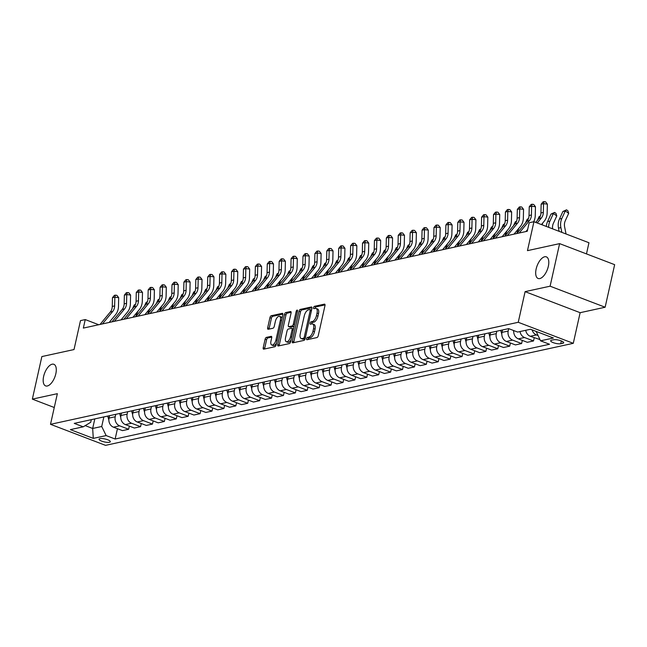 <?xml version="1.0" encoding="UTF-8"?>
<svg xmlns="http://www.w3.org/2000/svg" width="647" height="647" viewBox="0 0 647 647"><rect width="100%" height="100%" fill="white"/><g stroke="black" fill="none" stroke-linecap="round" stroke-linejoin="round"><path stroke-width="0.97" d="M306.613 338.704A1.245 0.59 -69.1 0 0 306.824 339.724A1.245 0.59 -69.1 0 0 307.002 339.732L316.941 337.564A1.771 0.841 -69.1 0 0 318.251 335.688L324.972 305.61A1.771 0.841 -69.1 0 0 324.673 304.155A1.771 0.841 -69.1 0 0 324.406 304.147L314.474 306.314A1.245 0.59 -69.1 0 0 313.56 307.624A1.245 0.59 -69.1 0 0 313.771 308.643A1.245 0.59 -69.1 0 0 313.949 308.651L315.235 308.368A5.677 2.685 -69.1 0 1 316.068 308.417A5.677 2.685 -69.1 0 1 317.03 313.067L316.472 315.574A5.677 2.685 -69.1 0 1 312.283 321.567L310.997 321.85A1.245 0.59 -69.1 0 0 310.083 323.16A1.245 0.59 -69.1 0 0 310.293 324.179A1.245 0.59 -69.1 0 0 310.479 324.187L311.765 323.912A5.677 2.685 -69.1 0 1 312.598 323.953A5.677 2.685 -69.1 0 1 313.56 328.603L313.002 331.11A5.677 2.685 -69.1 0 1 308.813 337.111L307.527 337.394A1.245 0.59 -69.1 0 0 306.613 338.704M312.598 323.953L314.078 324.527A5.677 2.685 -69.1 0 1 315.049 329.169L314.491 331.676A5.677 2.685 -69.1 0 1 310.301 337.677L309.015 337.96A1.245 0.59 -69.1 0 0 308.101 339.271A1.245 0.59 -69.1 0 0 308.061 339.497M325.037 304.899L315.962 306.88A1.245 0.59 -69.1 0 0 315.049 308.19A1.245 0.59 -69.1 0 0 315.008 308.417M316.068 308.417L317.556 308.983A5.677 2.685 -69.1 0 1 318.518 313.633L317.96 316.14A5.677 2.685 -69.1 0 1 313.771 322.141L312.485 322.416A1.245 0.59 -69.1 0 0 311.571 323.735A1.245 0.59 -69.1 0 0 311.53 323.961M55.828 373.764A11.565 5.467 -69.1 0 0 53.855 364.293A11.565 5.467 -69.1 0 0 43.632 376.425A11.565 5.467 -69.1 0 0 45.597 385.895A11.565 5.467 -69.1 0 0 55.828 373.764M548.332 266.338A11.565 5.467 -69.1 0 0 546.367 256.867A11.565 5.467 -69.1 0 0 536.145 268.998A11.565 5.467 -69.1 0 0 538.11 278.469A11.565 5.467 -69.1 0 0 548.332 266.338M109.44 442.273A5.783 1.504 -167.4 0 0 110.322 441.715A5.783 1.504 -167.4 0 0 106.423 439.345A5.783 1.504 -167.4 0 0 99.921 438.634A5.783 1.504 -167.4 0 0 99.04 439.192A5.783 1.504 -167.4 0 0 102.938 441.553A5.783 1.504 -167.4 0 0 109.44 442.273M266.41 337.378A1.771 0.841 -69.1 0 0 265.108 339.254L263.216 347.69A1.771 0.841 -69.1 0 0 263.523 349.145A1.771 0.841 -69.1 0 0 263.782 349.162L274.813 346.752A1.771 0.841 -69.1 0 0 276.123 344.875L282.844 314.798A1.771 0.841 -69.1 0 0 282.545 313.35A1.771 0.841 -69.1 0 0 282.286 313.334L271.247 315.736A1.771 0.841 -69.1 0 0 269.945 317.612L267.664 327.811A1.771 0.841 -69.1 0 0 267.963 329.258A1.771 0.841 -69.1 0 0 268.222 329.274L272.945 328.247A1.771 0.841 -69.1 0 0 274.255 326.371L275.387 321.316A4.747 2.24 -69.1 0 1 279.577 316.334A4.747 2.24 -69.1 0 1 280.386 320.225L275.962 340.023A4.747 2.24 -69.1 0 1 271.764 345.005A4.747 2.24 -69.1 0 1 270.956 341.115L271.7 337.815A1.771 0.841 -69.1 0 0 271.392 336.359A1.771 0.841 -69.1 0 0 271.133 336.351L266.41 337.378L267.898 337.944A1.771 0.841 -69.1 0 0 266.588 339.821L264.704 348.264A1.771 0.841 -69.1 0 0 264.639 348.968M550.104 286.192L525.097 291.643L580.133 312.687L605.139 307.228L550.104 286.192L559.615 243.628L527.467 250.648L533.937 221.703L529.173 222.746L527.273 231.254L83.342 328.094L85.242 319.578L80.487 320.621L74.017 349.558L41.861 356.57L32.35 399.126L54.267 407.505M525.097 291.643L518.247 322.287L50.506 424.319L57.357 393.675L32.35 399.126M292.298 341.349A1.771 0.841 -69.1 0 0 292.598 342.797A1.771 0.841 -69.1 0 0 292.865 342.813L303.896 340.411A1.771 0.841 -69.1 0 0 305.206 338.535L311.927 308.457A1.771 0.841 -69.1 0 0 311.628 307.002A1.771 0.841 -69.1 0 0 311.369 306.985L300.329 309.395A1.771 0.841 -69.1 0 0 299.019 311.272L292.298 341.349L293.787 341.915A1.771 0.841 -69.1 0 0 293.714 342.627M289.355 343.581L278.323 345.983A1.771 0.841 -69.1 0 1 278.064 345.975A1.771 0.841 -69.1 0 1 277.757 344.519L284.486 314.442A1.771 0.841 -69.1 0 1 285.788 312.566L290.511 311.539A1.771 0.841 -69.1 0 1 290.77 311.555A1.771 0.841 -69.1 0 1 291.077 313.002L288.344 325.198A1.771 0.841 -69.1 0 0 288.651 326.654A1.771 0.841 -69.1 0 0 288.91 326.67L292.04 325.983A1.771 0.841 -69.1 0 0 293.35 324.115L296.189 311.409A1.245 0.59 -69.1 0 1 297.288 310.107A1.245 0.59 -69.1 0 1 297.499 311.126L290.665 341.705A1.771 0.841 -69.1 0 1 289.355 343.581M559.615 243.628L614.65 264.672L605.139 307.228M553.622 339.756L551.527 340.217A5.605 1.456 -167.4 0 0 550.67 340.751A5.605 1.456 -167.4 0 0 554.447 343.047A5.605 1.456 -167.4 0 0 560.747 343.735L562.841 343.282A5.605 1.456 -167.4 0 0 563.699 342.74A5.605 1.456 -167.4 0 0 559.922 340.451A5.605 1.456 -167.4 0 0 553.622 339.756M518.247 322.287L573.282 343.322L105.542 445.354L50.506 424.319M117.447 428.71L115.142 439.022L549.546 344.261L540.544 340.823L553.403 338.017L530.5 329.258L517.64 332.065L508.647 328.627L74.243 423.381L83.245 426.818L90.709 422.289L91.3 419.66M115.142 439.022L106.148 435.577L93.289 438.383L70.377 429.624L83.245 426.818M586.473 253.899L588.964 242.746L533.937 221.703M580.133 312.687L573.282 343.322M98.732 324.737L85.242 319.578M540.544 340.823L536.185 331.434M536.12 331.741L536.67 331.62M94.81 418.892L92.667 428.468L101.716 426.494L103.86 416.919M129.36 426.106L128.648 429.268L122.461 430.619L113.46 427.182A7.23 6.082 -102.3 0 1 109.036 418.099L109.578 415.673M128.648 429.268L119.655 425.831A7.23 6.082 -102.3 0 1 115.223 416.749L115.764 414.323M141.264 423.51L140.561 426.672L134.366 428.023L125.372 424.586A7.23 6.082 -102.3 0 1 120.94 415.503L121.482 413.077M140.561 426.672L131.559 423.235A7.23 6.082 -102.3 0 1 127.135 414.153L127.677 411.727M153.177 420.914L152.466 424.076L146.279 425.427L137.277 421.99A7.23 6.082 -102.3 0 1 132.845 412.899L133.387 410.481M152.466 424.076L143.472 420.639A7.23 6.082 -102.3 0 1 139.04 411.549L139.582 409.13M165.082 418.318L164.378 421.48L158.183 422.831L149.182 419.385A7.23 6.082 -102.3 0 1 144.758 410.303L145.3 407.885M164.378 421.48L155.377 418.035A7.23 6.082 -102.3 0 1 150.945 408.953L151.487 406.534M176.987 415.722L176.283 418.884L170.088 420.235L161.095 416.789A7.23 6.082 -102.3 0 1 156.663 407.707L157.205 405.281M176.283 418.884L167.282 415.439A7.23 6.082 -102.3 0 1 162.858 406.356L163.4 403.93M188.9 413.126L188.188 416.28L182.001 417.63L173 414.193A7.23 6.082 -102.3 0 1 168.576 405.111L169.118 402.685M188.188 416.28L179.195 412.843A7.23 6.082 -102.3 0 1 174.763 403.76L175.305 401.334M200.805 410.522L200.101 413.684L193.906 415.034L184.905 411.597A7.23 6.082 -102.3 0 1 180.481 402.515L181.023 400.089M200.101 413.684L191.1 410.247A7.23 6.082 -102.3 0 1 186.676 401.164L187.218 398.738M212.709 407.925L212.006 411.088L205.811 412.438L196.817 409.001A7.23 6.082 -102.3 0 1 192.385 399.919L192.927 397.493M212.006 411.088L203.004 407.65A7.23 6.082 -102.3 0 1 198.58 398.568L199.122 396.142M224.622 405.329L223.911 408.492L217.724 409.842L208.722 406.405A7.23 6.082 -102.3 0 1 204.298 397.315L204.84 394.896M223.911 408.492L214.917 405.054A7.23 6.082 -102.3 0 1 210.485 395.964L211.027 393.546M236.527 402.733L235.823 405.895L229.628 407.246L220.635 403.801A7.23 6.082 -102.3 0 1 216.203 394.719L216.745 392.3M235.823 405.895L226.822 402.45A7.23 6.082 -102.3 0 1 222.398 393.368L222.94 390.95M248.44 400.137L247.728 403.299L241.541 404.65L232.54 401.205A7.23 6.082 -102.3 0 1 228.116 392.122L228.658 389.696M247.728 403.299L238.735 399.854A7.23 6.082 -102.3 0 1 234.303 390.772L234.845 388.346M260.345 397.533L259.641 400.695L253.446 402.046L244.445 398.609A7.23 6.082 -102.3 0 1 240.021 389.526L240.563 387.1M259.641 400.695L250.64 397.258A7.23 6.082 -102.3 0 1 246.216 388.176L246.758 385.749M272.25 394.937L271.546 398.099L265.351 399.45L256.358 396.013A7.23 6.082 -102.3 0 1 251.926 386.93L252.451 384.569M271.546 398.099L262.545 394.662A7.23 6.082 -102.3 0 1 258.121 385.58L258.663 383.153M284.162 392.341L283.451 395.503L277.264 396.854L268.262 393.416A7.23 6.082 -102.3 0 1 263.839 384.334L264.38 381.908M283.451 395.503L274.457 392.066A7.23 6.082 -102.3 0 1 270.025 382.984L270.567 380.557M296.067 389.745L295.364 392.907L289.169 394.258L280.167 390.82A7.23 6.082 -102.3 0 1 275.743 381.73L276.269 379.377M295.364 392.907L286.362 389.47A7.23 6.082 -102.3 0 1 281.938 380.379L282.48 377.961M307.98 387.149L307.268 390.311L301.081 391.661L292.08 388.216A7.23 6.082 -102.3 0 1 287.648 379.134L288.19 376.716M307.268 390.311L298.275 386.866A7.23 6.082 -102.3 0 1 293.843 377.783L294.385 375.365M319.885 384.553L319.181 387.715L312.986 389.065L303.985 385.62A7.23 6.082 -102.3 0 1 299.561 376.538L300.087 374.184M319.181 387.715L310.18 384.269A7.23 6.082 -102.3 0 1 305.748 375.187L306.29 372.761M331.79 381.948L331.086 385.111L324.891 386.461L315.898 383.024A7.23 6.082 -102.3 0 1 311.466 373.942L312.008 371.515M331.086 385.111L322.085 381.673A7.23 6.082 -102.3 0 1 317.661 372.591L318.203 370.165M343.703 379.352L342.991 382.514L336.804 383.865L327.803 380.428A7.23 6.082 -102.3 0 1 323.379 371.346L323.904 368.984M342.991 382.514L333.998 379.077A7.23 6.082 -102.3 0 1 329.566 369.995L330.107 367.569M355.607 376.756L354.904 379.918L348.709 381.269L339.707 377.832A7.23 6.082 -102.3 0 1 335.283 368.741L335.825 366.323M354.904 379.918L345.902 376.481A7.23 6.082 -102.3 0 1 341.479 367.391L342.02 364.973M367.512 374.16L366.809 377.322L360.614 378.673L351.62 375.236A7.23 6.082 -102.3 0 1 347.188 366.145L347.73 363.727M366.809 377.322L357.807 373.885A7.23 6.082 -102.3 0 1 353.383 364.795L353.925 362.377M379.425 371.564L378.713 374.726L372.526 376.077L363.525 372.632A7.23 6.082 -102.3 0 1 359.101 363.549L359.643 361.123M378.713 374.726L369.72 371.281A7.23 6.082 -102.3 0 1 365.288 362.199L365.83 359.772M391.33 368.968L390.626 372.13L384.431 373.481L375.438 370.035A7.23 6.082 -102.3 0 1 371.006 360.953L371.548 358.527M390.626 372.13L381.625 368.685A7.23 6.082 -102.3 0 1 377.201 359.603L377.743 357.176M403.243 366.364L402.531 369.526L396.344 370.877L387.343 367.439A7.23 6.082 -102.3 0 1 382.919 358.357L383.453 355.931M402.531 369.526L393.538 366.089A7.23 6.082 -102.3 0 1 389.106 357.007L389.648 354.58M415.148 363.768L414.444 366.93L408.249 368.28L399.248 364.843A7.23 6.082 -102.3 0 1 394.824 355.761L395.366 353.335M414.444 366.93L405.443 363.493A7.23 6.082 -102.3 0 1 401.019 354.41L401.561 351.984M427.052 361.172L426.349 364.334L420.154 365.684L411.16 362.247A7.23 6.082 -102.3 0 1 406.728 353.157L407.27 350.739M426.349 364.334L417.347 360.897A7.23 6.082 -102.3 0 1 412.923 351.806L413.465 349.388M438.965 358.575L438.254 361.738L432.067 363.088L423.065 359.643A7.23 6.082 -102.3 0 1 418.641 350.561L419.183 348.143M438.254 361.738L429.26 358.292A7.23 6.082 -102.3 0 1 424.828 349.21L425.37 346.792M450.87 355.979L450.166 359.142L443.971 360.492L434.97 357.047A7.23 6.082 -102.3 0 1 430.546 347.965L431.088 345.538M450.166 359.142L441.165 355.696A7.23 6.082 -102.3 0 1 436.741 346.614L437.283 344.188M462.783 353.383L462.071 356.537L455.876 357.888L446.883 354.451A7.23 6.082 -102.3 0 1 442.451 345.369L442.993 342.942M462.071 356.537L453.07 353.1A7.23 6.082 -102.3 0 1 448.646 344.018L449.188 341.592M474.688 350.779L473.984 353.941L467.789 355.292L458.788 351.855A7.23 6.082 -102.3 0 1 454.364 342.773L454.906 340.346M473.984 353.941L464.983 350.504A7.23 6.082 -102.3 0 1 460.551 341.422L461.093 338.996M486.593 348.183L485.889 351.345L479.694 352.696L470.701 349.259A7.23 6.082 -102.3 0 1 466.269 340.176L466.81 337.75M485.889 351.345L476.888 347.908A7.23 6.082 -102.3 0 1 472.464 338.826L473.006 336.4M498.505 345.587L497.794 348.749L491.607 350.1L482.605 346.663A7.23 6.082 -102.3 0 1 478.182 337.572L478.723 335.154M497.794 348.749L488.8 345.312A7.23 6.082 -102.3 0 1 484.368 336.222L484.91 333.803M510.41 342.991L509.707 346.153L503.512 347.504L494.51 344.058A7.23 6.082 -102.3 0 1 490.086 334.976L490.628 332.558M509.707 346.153L500.705 342.708A7.23 6.082 -102.3 0 1 496.281 333.626L496.823 331.207M522.315 340.395L521.611 343.557L515.416 344.908L506.423 341.462A7.23 6.082 -102.3 0 1 501.991 332.38L502.517 330.027M521.611 343.557L512.61 340.112A7.23 6.082 -102.3 0 1 508.186 331.029L508.72 328.652M85.218 425.621L92.667 428.468L93.289 438.383M537.956 335.502L536.428 334.92A7.23 6.082 -102.3 0 1 532.125 329.881M525.728 330.302A7.23 6.082 -102.3 0 0 530.241 336.27L539.93 339.562M534.228 337.791L533.516 340.953L524.523 337.516A7.23 6.082 -102.3 0 1 520.01 331.547M513.767 330.585A7.23 6.082 -102.3 0 0 518.328 338.866L527.329 342.303L533.516 340.953M101.716 426.494L106.148 435.577M311.991 307.746L301.817 309.962A1.771 0.841 -69.1 0 0 300.507 311.838L293.787 341.915M303.386 338.292A1.245 0.59 -69.1 0 0 304.308 336.982L310.204 310.576A1.245 0.59 -69.1 0 0 309.994 309.565A1.245 0.59 -69.1 0 0 309.816 309.549L308.457 309.848A5.677 2.685 -69.1 0 0 304.268 315.849L300.232 333.892A5.677 2.685 -69.1 0 0 301.203 338.543A5.677 2.685 -69.1 0 0 302.036 338.591L303.386 338.292L304.874 338.858A1.245 0.59 -69.1 0 0 305.158 338.704M311.547 310.164A1.245 0.59 -69.1 0 0 311.482 310.131A1.245 0.59 -69.1 0 0 311.304 310.123L310.139 309.678M301.203 338.543L302.691 339.109A5.677 2.685 -69.1 0 0 303.524 339.157L302.036 338.591M304.874 338.858L303.524 339.157M291.142 312.291L287.276 313.14A1.771 0.841 -69.1 0 0 285.966 315.008L279.245 345.086A1.771 0.841 -69.1 0 0 279.18 345.797M289.937 327.058A1.771 0.841 -69.1 0 0 290.139 327.22A1.771 0.841 -69.1 0 0 290.398 327.236L293.528 326.557A1.771 0.841 -69.1 0 0 294.15 326.12M285.521 337.863A4.747 2.24 -69.1 0 0 286.322 341.745A4.747 2.24 -69.1 0 0 290.519 336.772L292.08 329.792A1.771 0.841 -69.1 0 0 291.781 328.336A1.771 0.841 -69.1 0 0 291.522 328.328L288.384 329.008A1.771 0.841 -69.1 0 0 287.074 330.884L285.521 337.863M286.322 341.745L287.81 342.312A4.747 2.24 -69.1 0 0 291.085 339.812M293.479 329.088A1.771 0.841 -69.1 0 0 293.269 328.911A1.771 0.841 -69.1 0 0 293.01 328.894M271.764 337.103L267.898 337.944M271.764 345.005L273.252 345.571A4.747 2.24 -69.1 0 0 276.528 343.072M282.019 318.486A4.747 2.24 -69.1 0 0 281.065 316.909L279.577 316.334M282.917 314.086L272.735 316.31A1.771 0.841 -69.1 0 0 271.433 318.187L269.152 328.377A1.771 0.841 -69.1 0 0 269.079 329.088M566.036 233.979L564.621 226.895A9.034 7.602 -102.3 0 1 565.268 220.797L568.697 213.3L565.284 210.971L561.855 218.468A13.555 11.411 77.7 0 0 560.884 227.607L561.839 232.37M566.505 209.83L565.284 210.971L562.898 211.488L566.505 209.83L567.864 210.76L568.697 213.3M562.898 211.488L559.469 218.985A13.555 11.411 77.7 0 0 558.507 228.124L559.145 231.343M535.765 222.406L538.975 218.516A9.034 7.602 77.7 0 0 540.949 212.928L541.143 204.201L543.529 203.676L544.014 201.646L545.55 201.824L547.362 204.12L547.16 212.847A13.555 11.411 -102.3 0 1 544.208 221.234L541.45 224.574M537.253 222.972L541.361 217.999A9.034 7.602 77.7 0 0 543.326 212.41L543.529 203.676L547.362 204.12M541.143 204.201L543.059 201.856L544.014 201.646M552.603 228.844A9.034 7.602 -102.3 0 1 553.355 223.393L556.784 215.896L553.371 213.567L549.942 221.064A13.555 11.411 77.7 0 0 548.672 227.34M554.592 212.426L553.371 213.567L550.993 214.084L554.592 212.426L555.959 213.364L556.784 215.896M550.993 214.084L547.564 221.581A13.555 11.411 77.7 0 0 546.335 226.442M513.71 331.628L513.37 330.431M542 224.792L542.906 222.819M540.221 216.438L539.08 216.68L537.333 220.506M539.08 216.68L540.399 215.961M501.805 334.224L500.697 330.358M528.316 219.034L527.176 219.284L525.429 223.102M527.176 219.284L528.494 218.557M516.807 233.535L527.07 221.112A9.034 7.602 77.7 0 0 529.036 215.524L529.238 206.797L531.616 206.272L532.109 204.242L533.638 204.42L535.457 206.716L535.255 215.451A13.555 11.411 -102.3 0 1 533.67 221.759M519.193 233.017L529.448 220.595A9.034 7.602 77.7 0 0 531.422 215.006L531.616 206.272L535.457 206.716M529.238 206.797L531.155 204.452L532.109 204.242M527.677 229.426L525.93 231.545M504.903 236.139L515.158 223.708A9.034 7.602 77.7 0 0 517.131 218.12L517.325 209.393L519.711 208.876L520.196 206.838L521.733 207.016L523.544 209.313L523.35 218.047A13.555 11.411 -102.3 0 1 520.398 226.426L514.017 234.149M507.28 235.613L517.543 223.191A9.034 7.602 77.7 0 0 519.509 217.602L519.711 208.876L523.544 209.313M517.325 209.393L519.242 207.048L520.196 206.838M492.998 238.735L503.253 226.313A9.034 7.602 77.7 0 0 505.218 220.724L505.42 211.99L507.798 211.472L508.291 209.434L509.828 209.612L511.64 211.909L511.437 220.643A13.555 11.411 -102.3 0 1 508.485 229.022L502.112 236.745M495.376 238.209L505.631 225.787A9.034 7.602 77.7 0 0 507.604 220.198L507.798 211.472L511.64 211.909M505.42 211.99L507.337 209.644L508.291 209.434M489.892 336.82L488.784 332.954M516.953 233.365A9.034 7.602 -102.3 0 1 517.632 231.189L519.088 228.011M516.403 221.63L515.271 221.881L513.516 225.698M515.271 221.881L516.589 221.153M481.085 241.331L491.348 228.909A9.034 7.602 77.7 0 0 493.313 223.32L493.515 214.586L495.893 214.068L496.386 212.038L497.915 212.208L499.727 214.505L499.533 223.239A13.555 11.411 -102.3 0 1 496.581 231.618L490.208 239.341M483.471 240.813L493.726 228.383A9.034 7.602 77.7 0 0 495.699 222.803L495.893 214.068L499.727 214.505M493.515 214.586L495.432 212.24L496.386 212.038M477.987 339.424L476.879 335.55M505.04 235.961A9.034 7.602 -102.3 0 1 505.728 233.785L507.175 230.607M504.498 224.226L503.358 224.477L501.611 228.294M503.358 224.477L504.676 223.757M466.083 342.02L464.967 338.155M493.135 238.565A9.034 7.602 -102.3 0 1 493.815 236.381L495.27 233.203M492.585 226.822L491.453 227.073L489.706 230.898M491.453 227.073L492.771 226.353M454.17 344.616L453.062 340.751M481.231 241.161A9.034 7.602 -102.3 0 1 481.91 238.978L483.366 235.799M480.681 229.426L479.54 229.669L477.793 233.494M479.54 229.669L480.867 228.949M442.265 347.213L441.157 343.347M469.318 243.757A9.034 7.602 -102.3 0 1 470.005 241.574L471.453 238.403M468.776 232.022L467.635 232.265L465.889 236.09M467.635 232.265L468.954 231.545M430.352 349.809L429.244 345.943M457.413 246.353A9.034 7.602 -102.3 0 1 458.092 244.17L459.548 240.999M456.863 234.618L455.731 234.869L453.976 238.686M455.731 234.869L457.049 234.141M469.18 243.927L479.435 231.505A9.034 7.602 77.7 0 0 481.408 225.916L481.603 217.182L483.988 216.664L484.474 214.634L486.01 214.804L487.822 217.109L487.628 225.835A13.555 11.411 -102.3 0 1 484.668 234.222L478.295 241.938M471.558 243.409L481.821 230.987A9.034 7.602 77.7 0 0 483.786 225.399L483.988 216.664L487.822 217.109M481.603 217.182L483.519 214.836L484.474 214.634M457.267 246.523L467.53 234.101A9.034 7.602 77.7 0 0 469.496 228.512L469.698 219.786L472.075 219.26L472.569 217.23L474.105 217.408L475.917 219.705L475.715 228.431A13.555 11.411 -102.3 0 1 472.763 236.818L466.39 244.534M459.653 246.006L469.908 233.583A9.034 7.602 77.7 0 0 471.881 227.995L472.075 219.26L475.917 219.705M469.698 219.786L471.614 217.441L472.569 217.23M445.362 249.119L455.617 236.697A9.034 7.602 77.7 0 0 457.591 231.108L457.785 222.382L460.171 221.864L460.656 219.826L462.193 220.004L464.004 222.301L463.81 231.036A13.555 11.411 -102.3 0 1 460.858 239.414L454.477 247.13M447.748 248.602L458.003 236.179A9.034 7.602 77.7 0 0 459.968 230.591L460.171 221.864L464.004 222.301M457.785 222.382L459.71 220.037L460.656 219.826M433.458 251.723L443.713 239.293A9.034 7.602 77.7 0 0 445.686 233.713L445.88 224.978L448.258 224.46L448.751 222.422L450.288 222.6L452.099 224.897L451.897 233.632A13.555 11.411 -102.3 0 1 448.945 242.01L442.572 249.734M435.835 251.198L446.098 238.775A9.034 7.602 77.7 0 0 448.064 233.187L448.258 224.46L452.099 224.897M445.88 224.978L447.797 222.633L448.751 222.422M421.545 254.32L431.808 241.897A9.034 7.602 77.7 0 0 433.773 236.309L433.975 227.574L436.353 227.057L436.846 225.019L438.375 225.196L440.195 227.493L439.992 236.228A13.555 11.411 -102.3 0 1 437.04 244.606L430.667 252.33M423.931 253.802L434.186 241.371A9.034 7.602 77.7 0 0 436.159 235.783L436.353 227.057L440.195 227.493M433.975 227.574L435.892 225.229L436.846 225.019M418.447 352.413L417.339 348.539M445.508 248.949A9.034 7.602 -102.3 0 1 446.187 246.774L447.643 243.595M444.958 237.214L443.818 237.465L442.071 241.282M443.818 237.465L445.136 236.745M409.64 256.916L419.895 244.493A9.034 7.602 77.7 0 0 421.868 238.905L422.062 230.17L424.448 229.653L424.933 227.623L426.47 227.793L428.282 230.097L428.088 238.824A13.555 11.411 -102.3 0 1 425.128 247.203L418.755 254.926M412.018 256.398L422.281 243.968A9.034 7.602 77.7 0 0 424.246 238.387L424.448 229.653L428.282 230.097M422.062 230.17L423.979 227.825L424.933 227.623M406.542 355.009L405.426 351.135M433.595 251.546A9.034 7.602 -102.3 0 1 434.274 249.37L435.73 246.192M433.053 239.811L431.913 240.061L430.166 243.879M431.913 240.061L433.231 239.341M397.735 259.512L407.99 247.089A9.034 7.602 77.7 0 0 409.955 241.501L410.158 232.766L412.535 232.249L413.029 230.219L414.565 230.397L416.377 232.694L416.175 241.42A13.555 11.411 -102.3 0 1 413.223 249.807L406.85 257.522M400.113 258.994L410.368 246.572A9.034 7.602 77.7 0 0 412.341 240.983L412.535 232.249L416.377 232.694M410.158 232.766L412.074 230.421L413.029 230.219M394.63 357.605L393.522 353.739M421.69 254.15A9.034 7.602 -102.3 0 1 422.37 251.966L423.825 248.788M421.14 242.407L420 242.657L418.253 246.483M420 242.657L421.326 241.938M385.822 262.108L396.085 249.685A9.034 7.602 77.7 0 0 398.051 244.097L398.245 235.371L400.63 234.845L401.116 232.815L402.652 232.993L404.464 235.29L404.27 244.016A13.555 11.411 -102.3 0 1 401.318 252.403L394.945 260.118M388.208 261.59L398.463 249.168A9.034 7.602 77.7 0 0 400.428 243.579L400.63 234.845L404.464 235.29M398.245 235.371L400.169 233.025L401.116 232.815M382.725 360.201L381.617 356.335M409.777 256.746A9.034 7.602 -102.3 0 1 410.465 254.562L411.913 251.384M409.236 245.011L408.095 245.253L406.348 249.079M408.095 245.253L409.414 244.534M373.917 264.704L384.172 252.281A9.034 7.602 77.7 0 0 386.146 246.693L386.34 237.967L388.726 237.449L389.211 235.411L390.748 235.589L392.559 237.886L392.357 246.62A13.555 11.411 -102.3 0 1 389.405 254.999L383.032 262.722M376.295 264.186L386.558 251.764A9.034 7.602 77.7 0 0 388.523 246.175L388.726 237.449L392.559 237.886M386.34 237.967L388.257 235.621L389.211 235.411M370.812 362.797L369.704 358.931M397.873 259.342A9.034 7.602 -102.3 0 1 398.552 257.158L400.008 253.988M397.323 247.607L396.19 247.85L394.444 251.675M396.19 247.85L397.509 247.13M362.005 267.308L372.268 254.878A9.034 7.602 77.7 0 0 374.233 249.297L374.435 240.563L376.813 240.045L377.306 238.007L378.835 238.185L380.654 240.482L380.452 249.216A13.555 11.411 -102.3 0 1 377.5 257.595L371.127 265.319M364.39 266.782L374.645 254.36A9.034 7.602 77.7 0 0 376.619 248.772L376.813 240.045L380.654 240.482M374.435 240.563L376.352 238.217L377.306 238.007M358.907 365.393L357.799 361.527M385.968 261.938A9.034 7.602 -102.3 0 1 386.647 259.762L388.103 256.584M385.418 250.203L384.278 250.454L382.531 254.271M384.278 250.454L385.596 249.726M350.1 269.904L360.355 257.482A9.034 7.602 77.7 0 0 362.328 251.893L362.522 243.159L364.908 242.641L365.393 240.603L366.93 240.781L368.741 243.078L368.547 251.812A13.555 11.411 -102.3 0 1 365.595 260.191L359.214 267.915M352.478 269.387L362.741 256.956A9.034 7.602 77.7 0 0 364.706 251.368L364.908 242.641L368.741 243.078M362.522 243.159L364.447 240.813L365.393 240.603M347.002 367.997L345.894 364.124M374.055 264.534A9.034 7.602 -102.3 0 1 374.742 262.358L376.19 259.18M373.513 252.799L372.373 253.05L370.626 256.867M372.373 253.05L373.691 252.33M335.089 370.594L333.981 366.728M362.15 267.13A9.034 7.602 -102.3 0 1 362.83 264.955L364.285 261.776M361.6 255.395L360.468 255.646L358.713 259.463M360.468 255.646L361.786 254.926M323.185 373.19L322.077 369.324M350.237 269.734A9.034 7.602 -102.3 0 1 350.925 267.551L352.372 264.372M349.695 257.991L348.555 258.242L346.808 262.067M348.555 258.242L349.873 257.522M311.28 375.786L310.164 371.92M338.332 272.33A9.034 7.602 -102.3 0 1 339.012 270.147L340.468 266.968M337.783 260.595L336.65 260.838L334.903 264.663M336.65 260.838L337.969 260.118M299.367 378.382L298.259 374.516M326.428 274.926A9.034 7.602 -102.3 0 1 327.107 272.743L328.563 269.573M325.878 263.192L324.737 263.442L322.99 267.26M324.737 263.442L326.064 262.714M287.462 380.978L286.354 377.112M314.515 277.523A9.034 7.602 -102.3 0 1 315.202 275.347L316.65 272.169M313.973 265.788L312.833 266.038L311.086 269.856M312.833 266.038L314.151 265.31M275.549 383.582L274.441 379.708M302.61 280.119A9.034 7.602 -102.3 0 1 303.289 277.943L304.745 274.765M302.06 268.384L300.928 268.634L299.173 272.452M300.928 268.634L302.246 267.915M263.644 386.178L262.536 382.312M290.705 282.723A9.034 7.602 -102.3 0 1 291.385 280.539L292.84 277.361M290.155 270.98L289.015 271.23L287.268 275.048M289.015 271.23L290.333 270.511M251.74 388.774L250.632 384.908M278.792 285.319A9.034 7.602 -102.3 0 1 279.472 283.135L280.927 279.957M278.25 273.584L277.11 273.827L275.363 277.652M277.11 273.827L278.428 273.107M239.827 391.37L238.719 387.504M266.887 287.915A9.034 7.602 -102.3 0 1 267.567 285.731L269.023 282.561M266.338 276.18L265.197 276.423L263.45 280.248M265.197 276.423L266.524 275.703M227.922 393.966L226.814 390.101M254.975 290.511A9.034 7.602 -102.3 0 1 255.662 288.327L257.11 285.157M254.433 278.776L253.292 279.027L251.546 282.844M253.292 279.027L254.611 278.299M216.017 396.562L214.901 392.697M243.07 293.107A9.034 7.602 -102.3 0 1 243.749 290.932L245.205 287.753M242.52 281.372L241.388 281.623L239.641 285.44M241.388 281.623L242.706 280.895M204.104 399.167L202.996 395.293M231.165 295.703A9.034 7.602 -102.3 0 1 231.844 293.528L233.3 290.349M230.615 283.968L229.475 284.219L227.728 288.036M229.475 284.219L230.793 283.499M192.199 401.763L191.091 397.897M219.252 298.307A9.034 7.602 -102.3 0 1 219.94 296.124L221.387 292.945M218.71 286.564L217.57 286.815L215.823 290.64M217.57 286.815L218.888 286.095M180.287 404.359L179.179 400.493M207.347 300.904A9.034 7.602 -102.3 0 1 208.027 298.72L209.482 295.542M206.797 289.169L205.665 289.411L203.91 293.237M205.665 289.411L206.983 288.691M168.382 406.955L167.274 403.089M195.434 303.5A9.034 7.602 -102.3 0 1 196.122 301.316L197.57 298.146M194.893 291.765L193.752 292.007L192.005 295.833M193.752 292.007L195.07 291.287M156.477 409.551L155.361 405.685M183.53 306.096A9.034 7.602 -102.3 0 1 184.209 303.912L185.665 300.742M182.98 294.361L181.847 294.611L180.101 298.429M181.847 294.611L183.166 293.884M144.564 412.155L143.456 408.281M171.625 308.692A9.034 7.602 -102.3 0 1 172.304 306.516L173.76 303.338M171.075 296.957L169.935 297.208L168.188 301.025M169.935 297.208L171.261 296.488M338.195 272.5L348.45 260.078A9.034 7.602 77.7 0 0 350.415 254.489L350.617 245.755L352.995 245.237L353.488 243.207L355.025 243.377L356.837 245.682L356.634 254.408A13.555 11.411 -102.3 0 1 353.683 262.787L347.31 270.511M340.573 271.983L350.828 259.56A9.034 7.602 77.7 0 0 352.801 253.972L352.995 245.237L356.837 245.682M350.617 245.755L352.534 243.409L353.488 243.207M326.282 275.096L336.545 262.674A9.034 7.602 77.7 0 0 338.51 257.085L338.713 248.359L341.09 247.833L341.584 245.803L343.112 245.981L344.924 248.278L344.73 257.005A13.555 11.411 -102.3 0 1 341.778 265.391L335.405 273.107M328.668 274.579L338.923 262.156A9.034 7.602 77.7 0 0 340.896 256.568L341.09 247.833L344.924 248.278M338.713 248.359L340.629 246.006L341.584 245.803M314.377 277.692L324.632 265.27A9.034 7.602 77.7 0 0 326.606 259.682L326.8 250.955L329.186 250.429L329.671 248.399L331.207 248.577L333.019 250.874L332.825 259.601A13.555 11.411 -102.3 0 1 329.865 267.987L323.492 275.703M316.755 277.175L327.018 264.752A9.034 7.602 77.7 0 0 328.983 259.164L329.186 250.429L333.019 250.874M326.8 250.955L328.716 248.61L329.671 248.399M302.464 280.288L312.727 267.866A9.034 7.602 77.7 0 0 314.693 262.278L314.895 253.551L317.273 253.034L317.766 250.996L319.303 251.173L321.114 253.47L320.912 262.205A13.555 11.411 -102.3 0 1 317.96 270.583L311.587 278.307M304.85 279.771L315.105 267.348A9.034 7.602 77.7 0 0 317.079 261.76L317.273 253.034L321.114 253.47M314.895 253.551L316.812 251.206L317.766 250.996M290.56 282.893L300.815 270.462A9.034 7.602 77.7 0 0 302.788 264.882L302.982 256.147L305.368 255.63L305.853 253.592L307.39 253.77L309.201 256.066L309.007 264.801A13.555 11.411 -102.3 0 1 306.055 273.18L299.674 280.903M292.945 282.367L303.2 269.945A9.034 7.602 77.7 0 0 305.166 264.356L305.368 255.63L309.201 256.066M302.982 256.147L304.907 253.802L305.853 253.592M278.655 285.489L288.91 273.066A9.034 7.602 77.7 0 0 290.883 267.478L291.077 258.743L293.463 258.226L293.948 256.188L295.485 256.366L297.296 258.663L297.094 267.397A13.555 11.411 -102.3 0 1 294.142 275.776L287.769 283.499M281.033 284.971L291.296 272.541A9.034 7.602 77.7 0 0 293.261 266.96L293.463 258.226L297.296 258.663M291.077 258.743L292.994 256.398L293.948 256.188M266.742 288.085L277.005 275.662A9.034 7.602 77.7 0 0 278.97 270.074L279.172 261.339L281.55 260.822L282.043 258.792L283.572 258.962L285.392 261.267L285.19 269.993A13.555 11.411 -102.3 0 1 282.238 278.372L275.865 286.095M269.128 287.567L279.383 275.145A9.034 7.602 77.7 0 0 281.356 269.556L281.55 260.822L285.392 261.267M279.172 261.339L281.089 258.994L282.043 258.792M254.837 290.681L265.092 278.259A9.034 7.602 77.7 0 0 267.065 272.67L267.26 263.944L269.645 263.418L270.131 261.388L271.667 261.566L273.479 263.863L273.285 272.589A13.555 11.411 -102.3 0 1 270.333 280.976L263.952 288.691M257.215 290.163L267.478 277.741A9.034 7.602 77.7 0 0 269.443 272.152L269.645 263.418L273.479 263.863M267.26 263.944L269.176 261.598L270.131 261.388M242.932 293.277L253.187 280.855A9.034 7.602 77.7 0 0 255.153 275.266L255.355 266.54L257.732 266.014L258.226 263.984L259.762 264.162L261.574 266.459L261.372 275.193A13.555 11.411 -102.3 0 1 258.42 283.572L252.047 291.287M245.31 292.759L255.565 280.337A9.034 7.602 77.7 0 0 257.538 274.749L257.732 266.014L261.574 266.459M255.355 266.54L257.271 264.194L258.226 263.984M231.019 295.881L241.282 283.451A9.034 7.602 77.7 0 0 243.248 277.862L243.45 269.136L245.828 268.618L246.313 266.58L247.85 266.758L249.661 269.055L249.467 277.789A13.555 11.411 -102.3 0 1 246.515 286.168L240.142 293.892M233.405 295.356L243.66 282.933A9.034 7.602 77.7 0 0 245.625 277.345L245.828 268.618L249.661 269.055M243.45 269.136L245.367 266.79L246.313 266.58M219.115 298.477L229.37 286.055A9.034 7.602 77.7 0 0 231.343 280.466L231.537 271.732L233.923 271.214L234.408 269.176L235.945 269.354L237.756 271.651L237.562 280.386A13.555 11.411 -102.3 0 1 234.602 288.764L228.229 296.488M221.492 297.952L231.755 285.529A9.034 7.602 77.7 0 0 233.721 279.941L233.923 271.214L237.756 271.651M231.537 271.732L233.454 269.387L234.408 269.176M207.202 301.073L217.465 288.651A9.034 7.602 77.7 0 0 219.43 283.062L219.632 274.328L222.01 273.81L222.503 271.78L224.032 271.95L225.852 274.247L225.649 282.982A13.555 11.411 -102.3 0 1 222.697 291.36L216.324 299.084M209.588 300.556L219.843 288.125A9.034 7.602 77.7 0 0 221.816 282.545L222.01 273.81L225.852 274.247M219.632 274.328L221.549 271.983L222.503 271.78M195.297 303.669L205.552 291.247A9.034 7.602 77.7 0 0 207.525 285.659L207.719 276.924L210.105 276.406L210.59 274.377L212.127 274.546L213.939 276.851L213.745 285.578A13.555 11.411 -102.3 0 1 210.793 293.964L204.412 301.68M197.683 303.152L207.938 290.729A9.034 7.602 77.7 0 0 209.903 285.141L210.105 276.406L213.939 276.851M207.719 276.924L209.644 274.579L210.59 274.377M183.392 306.266L193.647 293.843A9.034 7.602 77.7 0 0 195.612 288.255L195.815 279.528L198.192 279.003L198.686 276.973L200.222 277.151L202.034 279.447L201.832 288.174A13.555 11.411 -102.3 0 1 198.88 296.561L192.507 304.276M185.77 305.748L196.033 293.326A9.034 7.602 77.7 0 0 197.998 287.737L198.192 279.003L202.034 279.447M195.815 279.528L197.731 277.183L198.686 276.973M171.479 308.862L181.742 296.439A9.034 7.602 77.7 0 0 183.708 290.851L183.91 282.124L186.287 281.607L186.781 279.569L188.309 279.747L190.121 282.043L189.927 290.778A13.555 11.411 -102.3 0 1 186.975 299.157L180.602 306.872M173.865 308.344L184.12 295.922A9.034 7.602 77.7 0 0 186.093 290.333L186.287 281.607L190.121 282.043M183.91 282.124L185.826 279.779L186.781 279.569M159.574 311.466L169.829 299.035A9.034 7.602 77.7 0 0 171.803 293.455L171.997 284.72L174.383 284.203L174.868 282.165L176.405 282.343L178.216 284.64L178.022 293.374A13.555 11.411 -102.3 0 1 175.062 301.753L168.689 309.476M161.952 310.94L172.215 298.518A9.034 7.602 77.7 0 0 174.18 292.929L174.383 284.203L178.216 284.64M171.997 284.72L173.914 282.375L174.868 282.165M147.662 314.062L157.925 301.639A9.034 7.602 77.7 0 0 159.89 296.051L160.092 287.317L162.47 286.799L162.963 284.761L164.5 284.939L166.311 287.236L166.109 295.97A13.555 11.411 -102.3 0 1 163.157 304.349L156.784 312.072M150.047 313.544L160.302 301.114A9.034 7.602 77.7 0 0 162.276 295.525L162.47 286.799L166.311 287.236M160.092 287.317L162.009 284.971L162.963 284.761M135.757 316.658L146.02 304.236A9.034 7.602 77.7 0 0 147.985 298.647L148.179 289.913L150.565 289.395L151.05 287.365L152.587 287.535L154.398 289.832L154.204 298.566A13.555 11.411 -102.3 0 1 151.252 306.945L144.871 314.668M138.143 316.14L148.398 303.71A9.034 7.602 77.7 0 0 150.363 298.13L150.565 289.395L154.398 289.832M148.179 289.913L150.104 287.567L151.05 287.365M132.659 414.751L131.551 410.877M159.712 311.288A9.034 7.602 -102.3 0 1 160.399 309.112L161.847 305.934M159.17 299.553L158.03 299.804L156.283 303.621M158.03 299.804L159.348 299.084M123.852 319.254L134.107 306.832A9.034 7.602 77.7 0 0 136.08 301.243L136.274 292.509L138.66 291.991L139.145 289.961L140.682 290.139L142.494 292.436L142.291 301.162A13.555 11.411 -102.3 0 1 139.34 309.549L132.967 317.265M126.23 318.736L136.493 306.314A9.034 7.602 77.7 0 0 138.458 300.726L138.66 291.991L142.494 292.436M136.274 292.509L138.191 290.163L139.145 289.961M120.746 417.347L119.638 413.482M147.807 313.892A9.034 7.602 -102.3 0 1 148.486 311.708L149.942 308.53M147.257 302.149L146.125 302.4L144.378 306.225M146.125 302.4L147.443 301.68M111.939 321.85L122.202 309.428A9.034 7.602 77.7 0 0 124.167 303.839L124.37 295.113L126.747 294.587L127.241 292.557L128.769 292.735L130.589 295.032L130.387 303.758A13.555 11.411 -102.3 0 1 127.435 312.145L121.062 319.861M114.325 321.333L124.58 308.91A9.034 7.602 77.7 0 0 126.553 303.322L126.747 294.587L130.589 295.032M124.37 295.113L126.286 292.767L127.241 292.557M108.842 419.943L107.734 416.078M135.902 316.488A9.034 7.602 -102.3 0 1 136.582 314.305L138.037 311.126M135.352 304.753L134.212 304.996L132.465 308.821M134.212 304.996L135.53 304.276M100.034 324.446L110.289 312.024A9.034 7.602 77.7 0 0 112.263 306.435L112.457 297.709L114.843 297.191L115.328 295.153L116.864 295.331L118.676 297.628L118.482 306.363A13.555 11.411 -102.3 0 1 115.53 314.741L109.149 322.465M102.412 323.929L112.675 311.506A9.034 7.602 77.7 0 0 114.64 305.918L114.843 297.191L118.676 297.628M112.457 297.709L114.373 295.364L115.328 295.153M109.036 418.099L115.223 416.749M120.94 415.503L127.135 414.153M132.845 412.899L139.04 411.549M144.758 410.303L150.945 408.953M156.663 407.707L162.858 406.356M168.576 405.111L174.763 403.76M180.481 402.515L186.676 401.164M192.385 399.919L198.58 398.568M204.298 397.315L210.485 395.964M216.203 394.719L222.398 393.368M228.116 392.122L234.303 390.772M240.021 389.526L246.216 388.176M251.926 386.93L258.121 385.58M263.839 384.334L270.025 382.984M275.743 381.73L281.938 380.379M287.648 379.134L293.843 377.783M299.561 376.538L305.748 375.187M311.466 373.942L317.661 372.591M323.379 371.346L329.566 369.995M335.283 368.741L341.479 367.391M347.188 366.145L353.383 364.795M359.101 363.549L365.288 362.199M371.006 360.953L377.201 359.603M382.919 358.357L389.106 357.007M394.824 355.761L401.019 354.41M406.728 353.157L412.923 351.806M418.641 350.561L424.828 349.21M430.546 347.965L436.741 346.614M442.451 345.369L448.646 344.018M454.364 342.773L460.551 341.422M466.269 340.176L472.464 338.826M478.182 337.572L484.368 336.222M490.086 334.976L496.281 333.626M501.991 332.38L508.186 331.029M530.241 336.27L536.428 334.92M518.328 338.866L524.523 337.516M506.423 341.462L512.61 340.112M494.51 344.058L500.705 342.708M482.605 346.663L488.8 345.312M470.701 349.259L476.888 347.908M458.788 351.855L464.983 350.504M446.883 354.451L453.07 353.1M434.97 357.047L441.165 355.696M423.065 359.643L429.26 358.292M411.16 362.247L417.347 360.897M399.248 364.843L405.443 363.493M387.343 367.439L393.538 366.089M375.438 370.035L381.625 368.685M363.525 372.632L369.72 371.281M351.62 375.236L357.807 373.885M339.707 377.832L345.902 376.481M327.803 380.428L333.998 379.077M315.898 383.024L322.085 381.673M303.985 385.62L310.18 384.269M292.08 388.216L298.275 386.866M280.167 390.82L286.362 389.47M268.262 393.416L274.457 392.066M256.358 396.013L262.545 394.662M244.445 398.609L250.64 397.258M232.54 401.205L238.735 399.854M220.635 403.801L226.822 402.45M208.722 406.405L214.917 405.054M196.817 409.001L203.004 407.65M184.905 411.597L191.1 410.247M173 414.193L179.195 412.843M161.095 416.789L167.282 415.439M149.182 419.385L155.377 418.035M137.277 421.99L143.472 420.639M125.372 424.586L131.559 423.235M113.46 427.182L119.655 425.831M563.149 341.891L562.841 343.282M561.37 340.945L560.747 343.735M310.301 337.677L308.813 337.111M314.491 331.676L313.002 331.11M315.049 329.169L313.56 328.603M312.485 322.416L310.997 321.85M313.771 322.141L312.283 321.567M317.96 316.14L316.472 315.574M318.518 313.633L317.03 313.067M315.962 306.88L314.474 306.314M324.875 304.316L324.406 304.147M309.015 337.96L307.527 337.394M300.507 311.838L299.019 311.272M301.817 309.962L300.329 309.395M311.83 307.163L311.369 306.985M305.449 337.419L304.308 336.982M311.353 311.021L310.204 310.576M279.245 345.086L277.757 344.519M285.966 315.008L284.486 314.442M287.276 313.14L285.788 312.566M290.972 311.717L290.511 311.539M290.398 327.236L288.91 326.67M293.528 326.557L292.04 325.983M294.498 324.551L293.35 324.115M297.337 311.854L296.189 311.409M291.668 337.208L290.519 336.772M293.228 330.229L292.08 329.792M271.594 336.529L271.133 336.351M277.11 340.459L275.962 340.023M281.534 320.661L280.386 320.225M269.152 328.377L267.664 327.811M271.433 318.187L269.945 317.612M272.735 316.31L271.247 315.736M282.747 313.512L282.286 313.334M264.704 348.264L263.216 347.69M266.588 339.821L265.108 339.254M561.855 218.468L559.469 218.985M560.884 227.607L558.507 228.124M538.975 218.516L541.361 217.999M540.949 212.928L543.326 212.41M549.942 221.064L547.564 221.581M527.07 221.112L529.448 220.595M529.036 215.524L531.422 215.006M515.158 223.708L517.543 223.191M517.131 218.12L519.509 217.602M503.253 226.313L505.631 225.787M505.218 220.724L507.604 220.198M491.348 228.909L493.726 228.383M493.313 223.32L495.699 222.803M479.435 231.505L481.821 230.987M481.408 225.916L483.786 225.399M467.53 234.101L469.908 233.583M469.496 228.512L471.881 227.995M455.617 236.697L458.003 236.179M457.591 231.108L459.968 230.591M443.713 239.293L446.098 238.775M445.686 233.713L448.064 233.187M431.808 241.897L434.186 241.371M433.773 236.309L436.159 235.783M419.895 244.493L422.281 243.968M421.868 238.905L424.246 238.387M407.99 247.089L410.368 246.572M409.955 241.501L412.341 240.983M396.085 249.685L398.463 249.168M398.051 244.097L400.428 243.579M384.172 252.281L386.558 251.764M386.146 246.693L388.523 246.175M372.268 254.878L374.645 254.36M374.233 249.297L376.619 248.772M360.355 257.482L362.741 256.956M362.328 251.893L364.706 251.368M348.45 260.078L350.828 259.56M350.415 254.489L352.801 253.972M336.545 262.674L338.923 262.156M338.51 257.085L340.896 256.568M324.632 265.27L327.018 264.752M326.606 259.682L328.983 259.164M312.727 267.866L315.105 267.348M314.693 262.278L317.079 261.76M300.815 270.462L303.2 269.945M302.788 264.882L305.166 264.356M288.91 273.066L291.296 272.541M290.883 267.478L293.261 266.96M277.005 275.662L279.383 275.145M278.97 270.074L281.356 269.556M265.092 278.259L267.478 277.741M267.065 272.67L269.443 272.152M253.187 280.855L255.565 280.337M255.153 275.266L257.538 274.749M241.282 283.451L243.66 282.933M243.248 277.862L245.625 277.345M229.37 286.055L231.755 285.529M231.343 280.466L233.721 279.941M217.465 288.651L219.843 288.125M219.43 283.062L221.816 282.545M205.552 291.247L207.938 290.729M207.525 285.659L209.903 285.141M193.647 293.843L196.033 293.326M195.612 288.255L197.998 287.737M181.742 296.439L184.12 295.922M183.708 290.851L186.093 290.333M169.829 299.035L172.215 298.518M171.803 293.455L174.18 292.929M157.925 301.639L160.302 301.114M159.89 296.051L162.276 295.525M146.02 304.236L148.398 303.71M147.985 298.647L150.363 298.13M134.107 306.832L136.493 306.314M136.08 301.243L138.458 300.726M122.202 309.428L124.58 308.91M124.167 303.839L126.553 303.322M110.289 312.024L112.675 311.506M112.263 306.435L114.64 305.918M311.482 310.131L309.994 309.565M290.139 327.22L288.651 326.654M293.269 328.911L291.781 328.336"/></g></svg>
